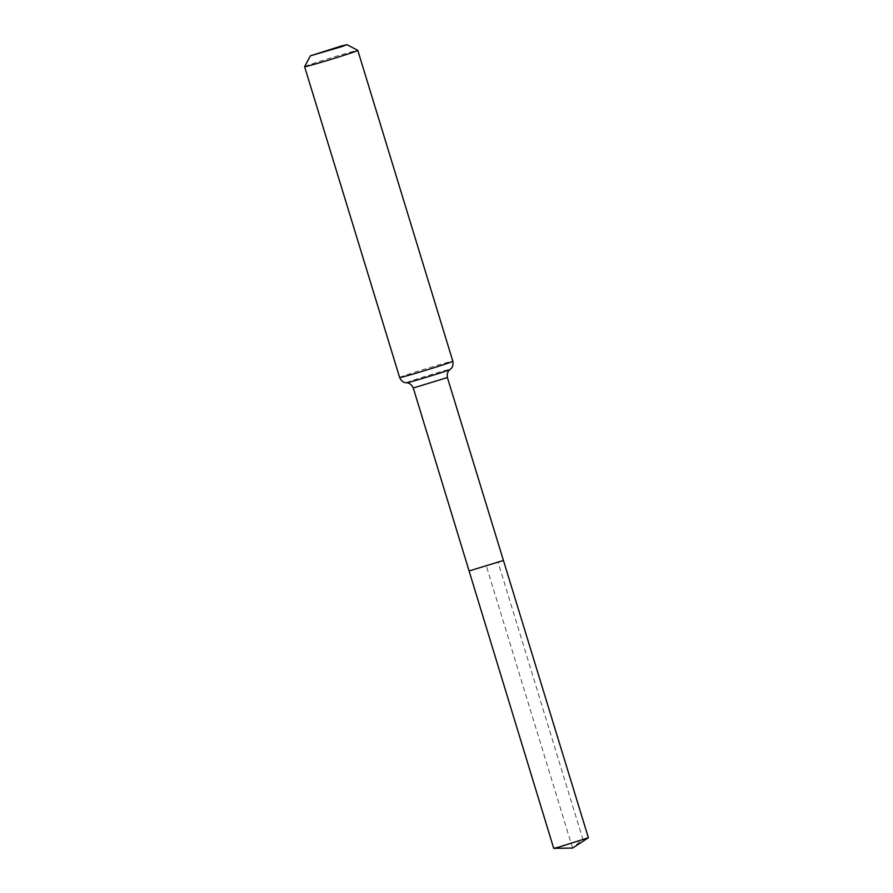 <?xml version="1.0" encoding="UTF-8"?>
<svg xmlns="http://www.w3.org/2000/svg" width="893" height="893" viewBox="0 0 893 893"><rect width="100%" height="100%" fill="white"/><g stroke="black" fill="none" stroke-linecap="round" stroke-linejoin="round"><path stroke-width="0.67" stroke-dasharray="4.46 3.35" d="M469.093 570.973L503.44 560.469M304.613 66.662A27.817 0.726 163 0 1 320.766 61.037A27.817 0.726 163 0 1 349.263 52.475A27.817 0.726 163 0 1 357.792 50.399M553.705 848.328L588.398 837.723M572.58 848.049L486.272 565.716L497.926 561.797L582.816 839.063L572.58 848.049M413.28 387.997L447.393 377.56M399.64 377.505A27.817 0.726 163 0 1 415.479 371.968A27.817 0.726 163 0 1 444.29 363.295A27.817 0.726 163 0 1 452.84 361.241M406.538 382.773A22.827 0.603 163 0 1 418.705 378.442A22.827 0.603 163 0 1 443.107 371.086A22.827 0.603 163 0 1 450.072 369.468"/><path stroke-width="1.34" d="M503.44 560.469L469.093 570.973L503.44 560.469L469.093 570.973L553.705 848.328L559.275 846.988L588.398 837.723L447.393 377.56L413.28 387.997L469.093 570.973M341.104 46.079L346.975 44.65L341.896 46.581L310.362 55.846L341.104 46.079M346.975 44.65L357.792 50.399A27.817 0.726 163 0 1 357.814 50.41A27.817 0.726 163 0 1 331.426 59.239A27.817 0.726 163 0 1 304.602 66.685A27.817 0.726 163 0 1 304.613 66.662L310.362 55.846M357.814 50.41L452.84 361.241A27.817 0.726 163 0 1 426.452 370.07A27.817 0.726 163 0 1 399.64 377.505C402.04 382.818 405.913 382.706 405.31 382.628L406.538 382.773C405.701 382.751 410.389 381.947 413.28 387.997M452.84 361.241C453.811 366.99 450.541 369.066 450.998 368.664L450.072 369.468A22.827 0.603 163 0 1 428.461 376.645A22.827 0.603 163 0 1 406.538 382.773M450.072 369.468C450.742 368.988 446.411 370.93 447.393 377.56M304.602 66.685L399.64 377.505M553.783 848.35L572.58 848.049L588.331 837.79"/></g></svg>
